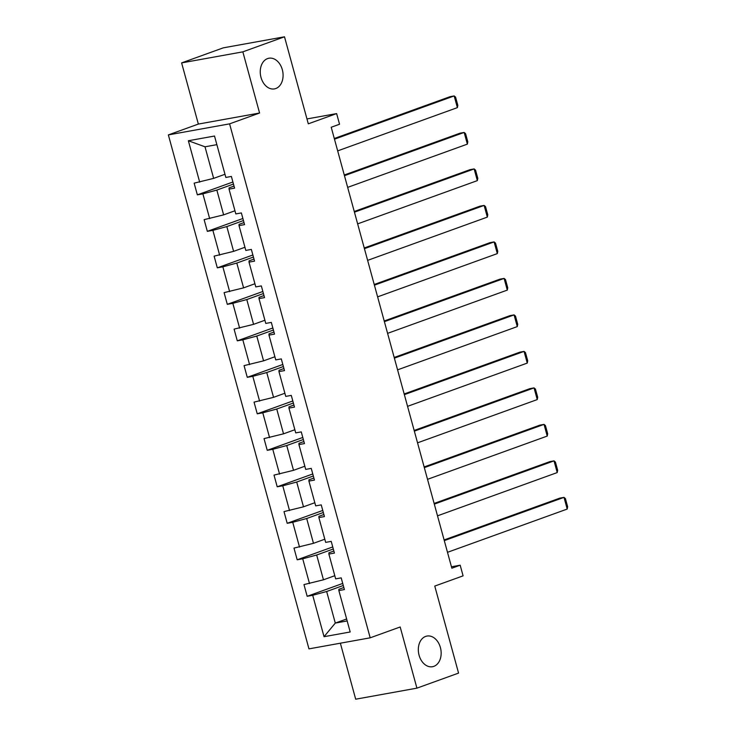 <?xml version="1.0" encoding="UTF-8"?>
<svg xmlns="http://www.w3.org/2000/svg" width="736" height="736" viewBox="0 0 736 736"><rect width="100%" height="100%" fill="white"/><g stroke="black" fill="none" stroke-linecap="round" stroke-linejoin="round"><path stroke-width="1.1" d="M425.647 636.41A15.576 11.261 -100.2 0 1 426.981 636.06A15.576 11.261 -100.2 0 1 440.634 648.453A15.576 11.261 -100.2 0 1 433.835 666.356A15.576 11.261 -100.2 0 1 432.51 666.715A15.576 11.261 -100.2 0 1 418.848 654.313A15.576 11.261 -100.2 0 1 425.647 636.41M267.573 58.595A15.576 11.261 -100.2 0 1 268.907 58.236A15.576 11.261 -100.2 0 1 282.56 70.638A15.576 11.261 -100.2 0 1 275.77 88.541A15.576 11.261 -100.2 0 1 274.436 88.9A15.576 11.261 -100.2 0 1 260.774 76.498A15.576 11.261 -100.2 0 1 267.573 58.595M181.617 62.9L198.352 124.071L259.578 113.022L242.843 51.851L181.617 62.9L223.266 47.849L284.501 36.8L308.301 123.823L336.628 113.592L306.967 118.938M242.843 51.851L284.501 36.8M340.363 643.2L355.69 699.2L416.916 688.151L458.565 673.1L434.764 586.077L463.091 575.846L460.175 565.202L451.453 566.775M168.36 134.909L308.964 648.867L370.19 637.818L229.586 123.86L168.36 134.909L198.352 124.071M343.289 585.497L326.655 591.505L335.294 623.079L324.042 636.695L312.708 595.286L307.17 596.289L342.728 583.436M346.628 618.985L335.294 623.079L347.171 620.945M326.655 591.505L312.708 595.286M333.307 549.001L316.673 555.008L323.463 579.802L303.968 584.586L307.17 596.289M309.506 583.584L302.726 558.79L297.188 559.792L332.736 546.94M323.316 512.504L306.691 518.512L313.472 543.315L293.986 548.09L297.188 559.792M299.524 547.096L292.744 522.293L287.196 523.296L322.754 510.453M313.334 476.008L296.709 482.025L303.49 506.819L284.004 511.603L287.196 523.296M289.542 510.6L282.762 485.806L277.214 486.8L312.772 473.956M303.352 439.521L286.727 445.528L293.508 470.322L274.013 475.106L277.214 486.8M279.56 474.104L272.78 449.31L267.232 450.312L302.79 437.46M293.37 403.024L276.745 409.032L283.526 433.826L264.031 438.61L267.232 450.312M269.578 437.616L262.789 412.813L257.25 413.816L292.808 400.964M283.388 366.528L266.754 372.536L273.544 397.339L254.049 402.123L257.25 413.816M259.596 401.12L252.807 376.326L247.268 377.32L282.826 364.476M273.406 330.041L256.772 336.048L263.562 360.842L244.067 365.626L247.268 377.32M249.605 364.624L242.825 339.83L237.286 340.832L272.835 327.98M263.414 293.544L246.79 299.552L253.57 324.346L234.085 329.13L237.286 340.832M239.623 328.127L232.843 303.333L227.295 304.336L262.853 291.484M253.432 257.048L236.808 263.056L243.588 287.859L224.103 292.634L227.295 304.336M229.641 291.64L222.861 266.837L217.313 267.84L252.871 254.996M243.45 220.552L226.826 226.568L233.606 251.362L214.112 256.146L217.313 267.84M219.659 255.144L212.879 230.35L207.331 231.343L242.889 218.5M233.468 184.064L216.844 190.072L223.624 214.866L204.13 219.65L207.331 231.343M209.677 218.647L202.888 193.853L197.349 194.856L232.907 182.004M216.872 144.652L205.004 146.795L213.642 178.37L194.148 183.154L197.349 194.856M199.695 182.16L188.361 140.751L214.507 136.031L225.842 177.44L231.38 176.438L234.582 188.131L229.034 189.134L235.824 213.928L241.362 212.934L244.564 224.627L239.025 225.63L245.806 250.424L251.353 249.421L254.546 261.124L249.007 262.126L255.788 286.92L261.335 285.918L264.537 297.62L258.989 298.614L265.77 323.417L271.317 322.414L274.519 334.107L268.971 335.11L275.752 359.904L281.299 358.91L284.501 370.604L278.953 371.606L285.743 396.4L291.281 395.398L294.483 407.1L288.935 408.094L295.725 432.897L301.263 431.894L304.465 443.587L298.926 444.59L305.707 469.393L311.254 468.39L314.447 480.084L308.908 481.086L315.689 505.88L321.236 504.887L324.438 516.58L318.89 517.583L325.671 542.377L331.218 541.374L334.42 553.076L328.872 554.07L335.662 578.873L341.2 577.87L344.402 589.564L338.854 590.566L350.189 631.976L324.042 636.695M336.628 113.592L339.544 124.237L331.209 127.245L451.84 568.21L460.175 565.202M328.872 554.07L328.918 552.8L333.859 551.016M334.797 575.708L323.463 579.802M316.673 555.008L302.726 558.79M318.89 517.583L318.936 516.304L323.868 514.519M324.806 539.212L313.472 543.315M306.691 518.512L292.744 522.293M308.908 481.086L308.954 479.808L313.886 478.032M314.824 502.725L303.49 506.819M296.709 482.025L282.762 485.806M298.926 444.59L298.972 443.32L303.904 441.536M304.842 466.228L293.508 470.322M286.727 445.528L272.78 449.31M288.935 408.094L288.99 406.824L293.922 405.039M294.86 429.732L283.526 433.826M276.745 409.032L262.789 412.813M278.953 371.606L278.999 370.328L283.94 368.543M284.878 393.245L273.544 397.339M266.754 372.536L252.807 376.326M268.971 335.11L269.017 333.84L273.958 332.056M274.896 356.748L263.562 360.842M256.772 336.048L242.825 339.83M258.989 298.614L259.035 297.344L263.966 295.559M264.905 320.252L253.57 324.346M246.79 299.552L232.843 303.333M249.007 262.126L249.053 260.848L253.984 259.063M254.923 283.756L243.588 287.859M236.808 263.056L222.861 266.837M239.025 225.63L239.071 224.351L244.002 222.576M244.941 247.268L233.606 251.362M226.826 226.568L212.879 230.35M229.034 189.134L229.089 187.864L234.02 186.079M234.959 210.772L223.624 214.866M216.844 190.072L202.888 193.853M259.578 113.022L229.586 123.86M416.916 688.151L400.182 626.98L370.19 637.818M224.977 174.276L213.642 178.37M338.854 590.566L338.9 589.297L343.841 587.512M205.004 146.795L188.361 140.751M334.475 139.187L454.176 95.938L450.036 96.683L334.291 138.506M337.677 150.88L457.378 107.631L454.176 95.938L455.584 97.134L457.82 105.322L457.378 107.631M344.457 175.683L464.158 132.434L460.028 133.179L344.273 175.002M347.659 187.376L467.36 144.127L464.158 132.434L465.566 133.63L467.802 141.818L467.36 144.127M354.439 212.18L474.14 168.921L470.01 169.666L354.255 211.49M357.641 223.873L477.342 180.624L474.14 168.921L475.548 170.117L477.793 178.305L477.342 180.624M364.43 248.667L484.132 205.418L479.992 206.163L364.237 247.986M367.623 260.369L487.324 217.111L484.132 205.418L485.53 206.614L487.775 214.802L487.324 217.111M374.412 285.163L494.114 241.914L489.974 242.659L374.228 284.482M377.614 296.856L497.315 253.607L494.114 241.914L495.512 243.11L497.757 251.298L497.315 253.607M384.394 321.66L504.096 278.41L499.956 279.156L384.21 320.979M387.596 333.353L507.297 290.104L504.096 278.41L505.503 279.597L507.739 287.785L507.297 290.104M394.376 358.147L514.078 314.898L509.938 315.643L394.192 357.466M397.578 369.849L517.279 326.6L514.078 314.898L515.485 316.094L517.721 324.282L517.279 326.6M404.358 394.643L524.06 351.394L519.929 352.139L404.174 393.962M407.56 406.346L527.261 363.087L524.06 351.394L525.467 352.59L527.703 360.778L527.261 363.087M414.35 431.14L534.042 387.89L529.911 388.636L414.156 430.459M417.542 442.833L537.243 399.584L534.042 387.89L535.449 389.086L537.694 397.274L537.243 399.584M424.332 467.636L544.033 424.378L539.893 425.132L424.138 466.955M427.533 479.329L547.225 436.08L544.033 424.378L545.431 425.574L547.676 433.762L547.225 436.08M434.314 504.123L554.015 460.874L549.875 461.619L434.13 503.442M437.515 515.826L557.216 472.576L554.015 460.874L555.422 462.07L557.658 470.258L557.216 472.576M444.296 540.62L563.997 497.37L559.857 498.116L444.112 539.939M447.497 552.313L567.198 509.064L563.997 497.37L565.404 498.566L567.64 506.754L567.198 509.064"/></g></svg>

